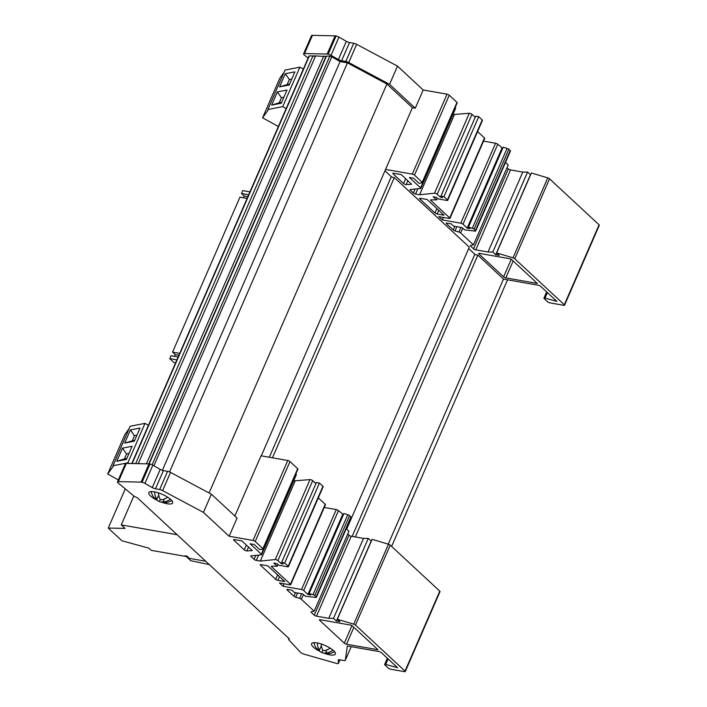 <?xml version="1.0" encoding="UTF-8"?>
<svg xmlns="http://www.w3.org/2000/svg" width="707" height="707" viewBox="0 0 707 707"><rect width="100%" height="100%" fill="white"/><g stroke="black" fill="none" stroke-linecap="round" stroke-linejoin="round"><path stroke-width="1.06" d="M157.087 500.264A12.973 3.774 23.5 0 1 148.815 492.611A12.973 3.774 23.5 0 1 154.285 491.825A12.973 3.774 23.5 0 1 167.144 496.862A12.973 3.774 23.5 0 1 172.614 502.96A12.973 3.774 23.5 0 1 167.135 503.755A12.973 3.774 23.5 0 1 161.116 502.023M172.066 500.918A12.973 3.774 23.5 0 1 170.9 500.971M330.196 648.142A13.265 9.774 132.9 0 1 323.17 650.714A13.23 8.069 -80 0 1 321.172 643.98M334.473 651.589A13.521 13.521 0 0 1 328.428 653.63A13.23 8.069 -80 0 1 325.538 653.012A13.336 9.827 -47.1 0 0 332.997 650.148M388.116 658.915L385.713 664.439A1.732 0.504 -156.5 0 0 385.368 664.359A1.732 0.504 -156.5 0 0 384.643 664.465A1.732 0.504 -156.5 0 0 384.873 664.916L388.373 668.159A1.732 0.504 -156.5 0 0 390.573 669.193L404.528 671.65A1.732 0.504 -156.5 0 0 405.261 671.544A1.732 0.504 -156.5 0 0 405.023 671.093L355.48 625.085A1.732 0.504 -156.5 0 0 353.712 624.166L388.47 544.222A1.732 0.504 23.5 0 1 390.237 545.141L355.48 625.085M248.537 547.068L246.867 550.921A1.732 0.504 23.5 0 1 246.443 550.886A1.732 0.504 23.5 0 1 244.242 549.852L246.336 545.026M293.652 480.893L310.02 479.593A1.732 0.504 23.5 0 1 310.479 479.629A1.732 0.504 23.5 0 1 312.688 480.663L315.914 483.632L281.13 563.576L283.251 563.947L281.642 562.454L284.674 562.993L288.164 566.236L322.931 486.292A1.732 0.504 23.5 0 1 323.161 486.743L288.403 566.687A1.732 0.504 -156.5 0 0 288.164 566.236M312.688 480.663L277.931 560.607A1.732 0.504 -156.5 0 0 275.721 559.573A1.732 0.504 -156.5 0 0 275.262 559.546L310.02 479.593M323.859 653.127A12.973 3.774 -156.5 0 0 329.877 654.85A12.973 3.774 -156.5 0 0 335.357 654.055A12.973 3.774 -156.5 0 0 329.886 647.957A12.973 3.774 -156.5 0 0 317.028 642.919A12.973 3.774 -156.5 0 0 311.557 643.706A12.973 3.774 -156.5 0 0 319.608 651.244M333.642 652.066A12.973 3.774 -156.5 0 0 334.809 652.013M152.129 464.817L329.815 56.153A1.732 0.504 23.5 0 1 330.151 56.189A1.732 0.504 23.5 0 1 331.76 56.799L153.914 465.798M135.664 463.615L312.918 55.95A1.732 0.504 23.5 0 1 313.254 55.986A1.732 0.504 23.5 0 1 315.189 56.79L138.272 463.668M158.43 492.885A13.23 8.069 100 0 0 160.586 499.858A13.336 9.827 -47.1 0 0 167.727 497.224M170.414 499.186A13.265 9.774 132.9 0 1 163.017 502.023A13.23 8.069 100 0 0 165.685 502.527A13.521 13.521 0 0 0 171.73 500.494M175.592 362.868L174.019 362.594L169.733 358.617L170.997 355.718L178.155 356.973M174.541 356.337L175.292 354.605L172.57 352.086L239.938 197.156L247.097 198.411M249.933 191.889L242.775 190.625L241.52 193.524L244.233 196.051L243.482 197.774M169.733 358.617L176.891 359.872M241.52 193.524L248.678 194.779M179.728 353.341L172.57 352.086M124.688 443.086L130.406 429.927L140.039 428.044L134.312 441.203L124.688 443.086L132.28 440.788L134.48 435.733L130.406 429.927M128.93 463.465L127.843 462.838L145.006 423.369L130.15 426.268L112.996 465.736L113.376 466.09L107.694 474.026L118.334 479.885M127.843 462.838L112.996 465.736M116.77 461.3L122.488 448.141L132.112 446.258L126.394 459.417L116.77 461.3L124.352 459.002L126.553 453.947L122.488 448.141M129.169 428.53L124.856 434.558L107.694 474.026M145.006 423.369L148.426 425.349M483.544 141.126L495.563 143.247A1.732 0.504 23.5 0 1 497.763 144.272L502.739 148.302M497.763 144.272L463.005 224.225L467.186 228.105L470.014 228.6L468.458 227.15L503.216 147.206L507.06 148.364A1.732 0.504 23.5 0 1 508.828 149.283L510.215 150.573A1.732 0.504 23.5 0 1 510.454 151.024L475.687 230.968A1.732 0.504 -156.5 0 0 475.449 230.517L510.215 150.573M505.505 162.389L508.227 164.917L473.469 244.861L470.535 245.479A1.732 0.504 23.5 0 0 470.332 245.603A1.732 0.504 23.5 0 0 470.57 246.054L473.557 248.82L508.315 168.876A1.732 0.504 -156.5 0 0 510.525 169.91L522.782 172.066L527.563 172.075L530.612 174.788M507.025 167.683L508.315 168.876M510.525 169.91L475.767 249.854L488.024 252.01L492.806 252.019L495.695 254.706L499.222 255.324L496.632 252.929L531.39 172.976L547.757 177.89A1.732 0.504 23.5 0 1 549.525 178.809L514.767 258.762A1.732 0.504 -156.5 0 0 512.999 257.834L547.757 177.89M547.395 292.583L545 298.107A1.732 0.504 -156.5 0 0 543.922 298.133A1.732 0.504 -156.5 0 0 544.16 298.584L547.66 301.836A1.732 0.504 -156.5 0 0 549.86 302.861L563.815 305.318A1.732 0.504 -156.5 0 0 564.548 305.212A1.732 0.504 -156.5 0 0 564.31 304.761L599.076 224.817L549.525 178.809M599.076 224.817A1.732 0.504 23.5 0 1 599.306 225.268L564.548 305.212M447.054 94.172A1.732 0.504 23.5 0 1 449.254 95.206L414.496 175.15A1.732 0.504 -156.5 0 0 412.287 174.116L447.054 94.172L423.193 89.983L397.493 66.122L356.655 44.329A3.464 1.007 -156.5 0 0 353.712 43.26L349.523 42.526A3.464 1.007 23.5 0 1 346.324 41.315L338.962 37.117A3.464 1.007 -156.5 0 0 336.072 35.977L335.48 35.871A3.464 1.007 -156.5 0 0 335.127 35.845L312.441 35.35A3.464 1.007 -156.5 0 0 311.504 35.624L303.586 53.838A3.464 1.007 -156.5 0 0 304.24 54.907L308.111 58.098M449.254 95.206L456.978 102.374A1.732 0.504 23.5 0 1 457.208 102.824L422.45 182.768A1.732 0.504 -156.5 0 0 422.212 182.318L456.978 102.374M455.105 107.676L455.388 107.941A1.732 0.504 23.5 0 1 455.617 108.401L420.859 188.345A1.732 0.504 -156.5 0 0 420.621 187.885L455.388 107.941M452.94 114.561L469.307 113.27A1.732 0.504 23.5 0 1 471.976 114.331L475.201 117.309L440.417 197.244L442.538 197.615L440.929 196.131L443.952 196.661L447.451 199.904L482.209 119.96A1.732 0.504 23.5 0 1 482.448 120.411L447.69 200.355A1.732 0.504 -156.5 0 0 447.451 199.904M440.929 196.131L475.687 116.178L478.719 116.717L482.209 119.96M477.596 131.573L484.489 137.962A1.732 0.504 23.5 0 1 484.719 138.422L449.961 218.366A1.732 0.504 -156.5 0 0 449.723 217.915L484.489 137.962M463.005 224.225A1.732 0.504 -156.5 0 0 460.796 223.191L495.563 143.247M449.961 218.366A1.732 0.504 -156.5 0 1 449.237 218.472L438.747 216.625L442.317 219.939L460.796 223.191M431.12 199.807L430.863 200.399L449.723 217.915M430.863 200.399A1.732 0.504 23.5 0 1 430.625 199.948A1.732 0.504 23.5 0 1 431.031 199.807L436.511 199.913L437.262 198.19M447.69 200.355A1.732 0.504 -156.5 0 1 446.957 200.461L438.013 198.888L436.334 197.324L433.108 196.758L436.511 199.913M471.976 114.331L437.218 194.275L440.417 197.244M437.218 194.275A1.732 0.504 -156.5 0 0 434.549 193.214L469.307 113.27M417.864 188.76L415.566 194.045L419.605 194.752L434.549 193.214M415.566 194.045A1.732 0.504 23.5 0 1 413.356 193.011L415.089 189.043M410.52 189.52L410.254 190.13L413.356 193.011M410.254 190.13A1.732 0.504 23.5 0 1 410.016 189.679A1.732 0.504 23.5 0 1 410.29 189.538L420.594 188.477A1.732 0.504 -156.5 0 0 420.859 188.345M422.45 182.768A1.732 0.504 -156.5 0 1 422.185 182.91L418.959 183.237L413.515 178.182L409.388 177.457L420.621 187.885M414.496 175.15L422.212 182.318M412.287 174.116L385.554 169.415L261.29 455.847M385.147 170.997L391.722 177.095L394.32 177.554L469.289 247.158L346.677 529.145M468.688 248.555L475.254 254.653L477.852 255.112L503.543 279.115L538.398 285.248A1.732 0.504 23.5 0 1 540.599 286.282L556.877 301.385L545 298.107M564.31 304.761L514.767 258.762M496.632 252.929L512.999 257.834M475.767 249.854A1.732 0.504 23.5 0 1 473.557 248.82M462.723 228.211L460.655 232.965L473.469 244.861M460.655 232.965A1.732 0.504 -156.5 0 0 458.887 232.046L460.911 227.389M456.846 226.673L455.016 230.88L458.887 232.046M455.016 230.88A1.732 0.504 23.5 0 1 453.249 229.952L454.822 226.32M446.7 223.05L446.444 223.642L453.249 229.952M446.444 223.642A1.732 0.504 23.5 0 1 446.214 223.191A1.732 0.504 23.5 0 1 446.939 223.085L451.146 223.827L453.602 226.107L462.06 227.592L464.499 229.855L475.281 231.109A1.732 0.504 -156.5 0 0 475.687 230.968M508.828 149.283L474.07 229.227L475.449 230.517M474.07 229.227A1.732 0.504 -156.5 0 0 472.303 228.308L507.06 148.364M468.458 227.15L472.303 228.308M513.158 260.989L505.805 277.886L537.32 283.427L511.797 259.725A1.732 0.504 23.5 0 0 509.588 258.691L479.426 253.389A1.732 0.504 23.5 0 0 478.701 253.495A1.732 0.504 23.5 0 0 478.931 253.946L503.605 276.852L511.223 259.319M505.805 277.886A1.732 0.504 23.5 0 1 503.605 276.852M393.313 173.215L393.057 173.798L403.52 183.52L405.624 178.694M393.057 173.798A1.732 0.504 23.5 0 1 392.818 173.348A1.732 0.504 23.5 0 1 393.552 173.242L401.205 174.594L411.615 184.262L406.154 184.589A1.732 0.504 23.5 0 1 403.52 183.52M438.773 210.324L437.173 214.018L444.049 215.228L427.143 199.524L420.258 198.314A1.732 0.504 23.5 0 0 419.525 198.42A1.732 0.504 23.5 0 0 419.764 198.87L434.964 212.984L436.882 208.565M437.173 214.018A1.732 0.504 23.5 0 1 434.964 212.984M423.193 89.983L415.274 108.198L389.575 84.336L348.737 62.543A3.464 1.007 -156.5 0 0 345.794 61.474L341.605 60.74A3.464 1.007 23.5 0 1 338.406 59.538L331.044 55.34A3.464 1.007 -156.5 0 0 328.154 54.192L327.562 54.086A3.464 1.007 -156.5 0 0 327.2 54.059L304.523 53.564A3.464 1.007 -156.5 0 0 303.586 53.838M331.76 56.799L340.085 61.562L347.429 62.852L386.897 84.009L412.393 107.685L415.274 108.198M412.393 107.685L385.554 169.415M477.852 255.112L355.312 536.958M503.552 278.973L388.249 544.151M394.32 177.554L272.46 457.818M397.493 66.122L389.575 84.336M131.82 463.536L309.003 56.047A1.732 0.504 23.5 0 1 309.392 55.906L132.156 463.536M312.918 55.95L309.392 55.906M325.945 56.489L313.846 55.853L315.189 56.79M148.797 463.907L326.051 56.251A1.732 0.504 23.5 0 1 326.448 56.109L149.133 463.916M329.815 56.153L326.448 56.109M507.546 279.822L391.616 546.423M474.839 254.273L352.166 536.401M391.298 176.706L269.314 457.261M386.897 84.009L209.078 492.956M234.865 515.995L261.033 455.803L287.767 460.504A1.732 0.504 23.5 0 1 289.976 461.538L297.691 468.706A1.732 0.504 23.5 0 1 297.93 469.156L263.163 549.1A1.732 0.504 -156.5 0 0 262.933 548.65L297.691 468.706M163.114 501.802A13.371 8.157 -80 0 1 159.764 501.723A13.371 8.157 -80 0 1 159.269 501.502A13.265 9.774 132.9 0 1 158.527 501.192A13.265 9.774 132.9 0 1 155.796 498.868M151.218 491.577A13.521 13.521 0 0 0 153.163 496.42A13.336 9.827 -47.1 0 0 156.839 499.336A13.371 8.157 -80 0 1 154.63 491.886M234.026 539.547L233.77 540.13L244.242 549.852M233.77 540.13A1.732 0.504 23.5 0 1 233.531 539.68A1.732 0.504 23.5 0 1 234.264 539.574L241.918 540.926L252.337 550.594L246.867 550.921M353.871 627.321L346.527 644.218L378.033 649.76L352.51 626.057A1.732 0.504 23.5 0 0 350.301 625.023L320.147 619.721A1.732 0.504 23.5 0 0 319.414 619.827A1.732 0.504 23.5 0 0 319.652 620.278L344.318 643.184L351.936 625.651M346.527 644.218A1.732 0.504 23.5 0 1 344.318 643.184M324.257 507.458L336.276 509.57A1.732 0.504 23.5 0 1 338.485 510.604L303.718 590.548L307.899 594.437L310.735 594.932L309.171 593.482L313.015 594.64L347.773 514.687A1.732 0.504 23.5 0 1 349.541 515.615L350.928 516.905A1.732 0.504 23.5 0 1 351.167 517.356L316.4 597.3A1.732 0.504 -156.5 0 0 316.17 596.849L350.928 516.905M303.718 590.548A1.732 0.504 -156.5 0 0 301.518 589.523L336.276 509.57M318.309 497.896L325.202 504.294A1.732 0.504 23.5 0 1 325.441 504.745L290.674 584.698A1.732 0.504 -156.5 0 1 289.95 584.804L279.468 582.957L283.03 586.271L301.518 589.523M290.674 584.698A1.732 0.504 -156.5 0 0 290.444 584.238L325.202 504.294M271.833 566.139L271.576 566.731L290.444 584.238M271.576 566.731A1.732 0.504 23.5 0 1 271.347 566.28A1.732 0.504 23.5 0 1 271.753 566.139L277.224 566.245L273.83 563.09L277.047 563.656L278.735 565.22L287.669 566.793A1.732 0.504 -156.5 0 0 288.403 566.687M277.931 560.607L281.13 563.576M258.585 555.092L256.279 560.377L260.317 561.084L275.262 559.546M256.279 560.377A1.732 0.504 23.5 0 1 254.078 559.343L255.801 555.375M251.232 555.852L250.967 556.462L254.078 559.343M250.967 556.462A1.732 0.504 23.5 0 1 250.729 556.011A1.732 0.504 23.5 0 1 251.003 555.87L261.307 554.809A1.732 0.504 -156.5 0 0 261.572 554.677A1.732 0.504 -156.5 0 0 261.343 554.217L296.1 474.273A1.732 0.504 23.5 0 1 296.339 474.724L261.572 554.677M263.163 549.1A1.732 0.504 -156.5 0 1 262.898 549.233L259.672 549.569L254.228 544.514L250.101 543.789L261.343 554.217M289.976 461.538L255.209 541.482L262.933 548.65M255.209 541.482A1.732 0.504 -156.5 0 0 253.009 540.448L229.148 536.26L203.448 512.398L162.61 490.605A3.464 1.007 23.5 0 0 159.667 489.536L155.478 488.802A3.464 1.007 -156.5 0 1 152.279 487.591L144.917 483.402A3.464 1.007 23.5 0 0 142.027 482.254L141.435 482.147L149.354 463.933L149.946 464.039L142.027 482.254M149.354 463.933A3.464 1.007 -156.5 0 0 149 463.907L141.073 482.121A3.464 1.007 23.5 0 1 141.435 482.147M141.047 482.121L118.396 481.626A3.464 1.007 -156.5 0 0 117.459 481.9A3.464 1.007 -156.5 0 0 118.113 482.969L133.729 495.863A3.464 1.007 -156.5 0 0 137.123 497.56L289.428 638.978A3.464 1.007 23.5 0 0 288.668 639.252A3.464 1.007 23.5 0 0 288.977 640.003L300.334 652.146A3.464 1.007 23.5 0 0 304.31 654.24L336.267 663.352A3.464 1.007 -156.5 0 0 336.718 663.466L337.31 663.573A3.464 1.007 -156.5 0 0 338.485 663.316A3.464 1.007 -156.5 0 0 338.512 663.139L338.167 660.179A3.464 1.007 23.5 0 1 338.185 660.002A3.464 1.007 23.5 0 1 339.652 659.799L343.841 660.532A3.464 1.007 -156.5 0 0 345.299 660.32A3.464 1.007 -156.5 0 0 345.316 660.241L347.34 645.986L379.111 651.58A1.732 0.504 23.5 0 1 381.32 652.605L397.59 667.717L385.713 664.439M347.738 534.006L349.037 535.208A1.732 0.504 -156.5 0 0 351.238 536.242L316.48 616.186L328.737 618.342L333.518 618.351L336.408 621.038L339.934 621.656L337.345 619.252L353.712 624.166M316.48 616.186A1.732 0.504 23.5 0 1 314.27 615.152L349.037 535.208M311.566 611.741L311.283 612.386L314.27 615.152M311.283 612.386A1.732 0.504 23.5 0 1 311.053 611.926A1.732 0.504 23.5 0 1 311.248 611.802L314.182 611.193L301.368 599.297A1.732 0.504 -156.5 0 0 299.6 598.378L301.624 593.721M297.559 593.005L295.729 597.212L299.6 598.378M295.729 597.212A1.732 0.504 23.5 0 1 293.962 596.284L295.544 592.652M287.413 589.382L287.166 589.974L293.962 596.284M287.166 589.974A1.732 0.504 23.5 0 1 286.927 589.523A1.732 0.504 23.5 0 1 287.652 589.417L291.858 590.159L294.315 592.439L302.773 593.924L305.212 596.187L315.994 597.442A1.732 0.504 -156.5 0 0 316.4 597.3M349.541 515.615L314.783 595.559L316.17 596.849M314.783 595.559A1.732 0.504 -156.5 0 0 313.015 594.64M279.486 576.656L277.886 580.35L284.771 581.552L267.856 565.856L260.971 564.646A1.732 0.504 23.5 0 0 260.247 564.752A1.732 0.504 23.5 0 0 260.476 565.202L275.677 579.316L277.595 574.897M277.886 580.35A1.732 0.504 23.5 0 1 275.677 579.316M313.422 642.716A12.973 3.774 -156.5 0 0 314.173 643.609M338.485 510.604L343.461 514.625M309.171 593.482L343.929 513.538L347.773 514.687M346.218 528.721L348.94 531.249L314.182 611.193M351.238 536.242L363.504 538.398L368.276 538.407L371.325 541.12M337.345 619.252L372.112 539.308L388.47 544.222M405.023 671.093L439.789 591.149L390.237 545.141M439.789 591.149A1.732 0.504 23.5 0 1 440.019 591.6L405.261 671.544M281.642 562.454L316.4 482.51L319.431 483.049L322.931 486.292M229.148 536.26L237.066 518.037L211.366 494.184L203.448 512.398M327.562 54.086L335.48 35.871M336.072 35.977L328.154 54.192M211.366 494.184L170.528 472.391A3.464 1.007 -156.5 0 0 167.586 471.322L163.397 470.588A3.464 1.007 23.5 0 1 160.197 469.377L152.836 465.179A3.464 1.007 -156.5 0 0 149.946 464.039M148.965 463.907L126.323 463.412L118.396 481.626M126.323 463.412A3.464 1.007 -156.5 0 0 125.378 463.686L117.459 481.9M304.523 53.564L312.441 35.35M347.429 62.852L169.556 471.931M340.085 61.562L162.354 470.323M371.166 541.094L336.408 621.038M368.276 538.407L333.518 618.351M363.504 538.398L328.737 618.342M342.665 514.493L307.899 594.437M284.117 583.779L283.03 586.271M277.975 564.522L277.224 566.245M319.431 483.049L284.674 562.993M295.084 481.14L260.317 561.084M318.123 649.574A13.336 9.827 -47.1 0 0 320.748 652.013A13.336 9.827 -47.1 0 0 321.791 652.49A13.371 8.157 100 0 0 322.507 652.817A13.371 8.157 100 0 0 325.547 652.985L326.89 649.892M317.372 642.981A13.371 8.157 100 0 0 319.414 650.201A13.265 9.774 132.9 0 1 315.596 647.02A13.521 13.521 0 0 1 313.961 642.672M322.816 650.131L321.791 652.49M321.367 645.721L319.414 650.201M151.431 492.514A12.973 3.774 23.5 0 1 150.679 491.621M158.695 495.068L156.839 499.336M164.316 499.045L163.017 502.023M160.224 499.301L159.269 501.502M419.605 194.752L454.362 114.808M443.952 196.661L478.719 116.717M442.317 219.939L443.404 217.447M467.186 228.105L501.952 148.161M488.024 252.01L522.782 172.066M492.806 252.019L527.563 172.075M495.695 254.706L530.453 174.762M125.28 488.882L108.242 528.067L125.015 528.394L121.259 524.903L177.157 534.731M133.844 495.952L121.259 524.903M185.87 555.932L185.667 556.409L151.218 550.346L148.841 548.146L121.949 540.784L108.242 528.067M205.702 561.243L189.423 558.38L187.001 556.126L184.987 555.773L185.667 556.409M185.808 556.064L190.819 560.713L209.299 564.575M284.055 72.317L279.733 78.353L262.58 117.813L278.364 126.509M303.312 69.136L299.892 67.165L285.036 70.064L267.873 109.523L268.262 109.885L262.58 117.813M286.149 108.604L282.729 106.624L267.873 109.523M289.198 84.99L294.925 71.84L285.292 73.714L279.574 86.873L289.198 84.99M281.28 103.204L286.998 90.054L277.374 91.928L271.656 105.087L281.28 103.204M282.729 106.624L299.892 67.165M283.869 97.257L281.439 97.734L279.238 102.798L281.669 102.321M279.238 102.798L271.656 105.087M281.439 97.734L277.374 91.928M291.788 79.043L289.366 79.52L287.166 84.575L289.587 84.106M287.166 84.575L279.574 86.873M289.366 79.52L285.292 73.714M134.48 435.733L136.902 435.256M134.701 440.32L132.28 440.788M126.553 453.947L128.983 453.47M126.783 458.534L124.352 459.002M247.848 196.687L244.233 196.051M178.906 355.241L175.292 354.605M351.22 646.675L345.316 660.241M335.127 35.845L327.2 54.059M327.164 54.059L335.091 35.845M356.655 44.329L348.737 62.543M353.712 43.26L345.794 61.474M349.523 42.526L341.605 60.74M346.324 41.315L338.406 59.538M338.962 37.117L331.044 55.34M149 463.907L141.073 482.121M170.528 472.391L162.61 490.605M167.586 471.322L159.667 489.536M163.397 470.588L155.478 488.802M160.197 469.377L152.279 487.591M152.836 465.179L144.917 483.402M339.943 659.852L338.512 663.139M323.753 56.012L146.42 463.854M253.009 540.448L287.767 460.504M319.909 619.694L319.652 620.278M303.444 594.543L301.368 599.297M260.733 564.61L260.476 565.202M407.824 180.736L406.154 184.589M479.187 253.362L478.931 253.946M470.853 245.409L470.57 246.054M420.02 198.278L419.764 198.87M158.527 501.192A13.521 13.521 0 0 0 159.764 501.723M339.996 659.852L338.485 663.316M351.229 646.675L345.299 660.32M288.969 638.554L288.668 639.252M387.356 658.217L384.643 664.465M320.748 652.013A13.521 13.521 0 0 0 322.507 652.817M543.922 298.133L546.644 291.885"/></g></svg>
